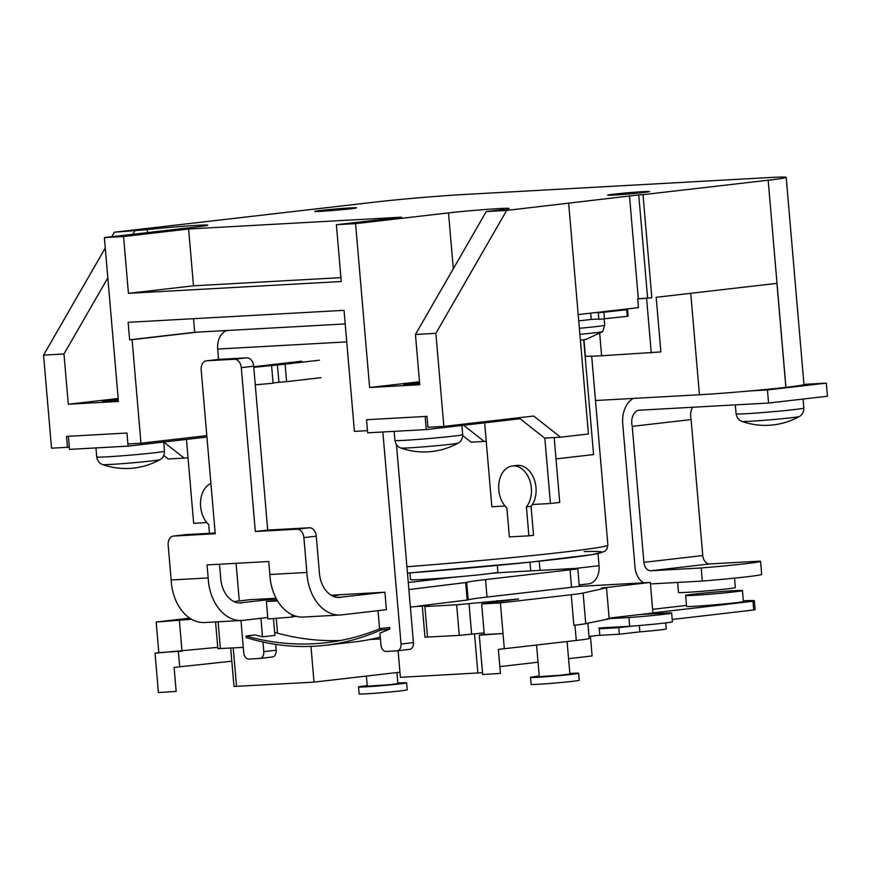 <?xml version="1.0" encoding="UTF-8"?>
<svg xmlns="http://www.w3.org/2000/svg" width="871" height="871" viewBox="0 0 871 871"><rect width="100%" height="100%" fill="white"/><g stroke="black" fill="none" stroke-linecap="round" stroke-linejoin="round"><path stroke-width="1.31" d="M734.525 578.126L735.331 587.577A28.525 0.849 175.1 0 1 717.791 589.874A28.525 0.849 175.1 0 1 686.773 592.345A28.525 0.849 175.1 0 1 678.498 592.454L677.638 582.438M741.994 421.433A28.83 0.86 -4.9 0 0 750.29 421.27A28.83 0.86 -4.9 0 0 790.912 417.797A28.83 0.86 -4.9 0 0 799.317 416.523L800.558 415.685C800.253 415.892 803.715 414.084 803.846 408.053A34.002 1.013 -4.9 0 1 782.931 410.774A34.002 1.013 -4.9 0 1 745.957 413.725A34.002 1.013 -4.9 0 1 736.082 413.856C737.236 419.778 740.96 420.976 740.622 420.824L741.994 421.433A70.268 70.268 0 0 0 799.317 416.523M426.267 429.577L425.146 416.469L366.539 419.724L367.671 432.833L426.267 429.577L520.096 418.744M484.646 422.838L491.843 506.759L505.038 506.018M544.832 438.08L550.439 503.503L532.377 504.505M550.439 503.503L559.737 502.425L554.174 437.558M409.12 447.857A28.83 0.86 175.1 0 1 400.823 448.021A70.268 70.268 0 0 0 458.146 443.099A28.83 0.86 175.1 0 1 439.594 445.44A28.83 0.86 175.1 0 1 409.12 447.857M609.232 311.012L627.588 309.63L628.154 316.184L627.24 316.336L598.867 319.374L598.301 312.82L603.636 312.156L595.307 312.624M627.588 309.63L598.301 312.82M627.24 316.336L626.685 309.782M604.474 318.96L603.908 312.406M598.834 319.015L591.213 319.439L590.68 313.157M591.213 319.439L578.736 320.876M604.18 318.993L604.714 325.231L602.743 331.568A27.567 0.817 175.1 0 1 602.721 331.59A27.567 0.817 175.1 0 1 579.89 334.322M528.893 535.828L526.411 506.878A23.158 16.288 -96.6 0 0 529.884 480.825A23.158 16.288 -96.6 0 0 513.084 465.909A23.158 16.288 -96.6 0 0 512.409 465.974A23.158 16.288 -96.6 0 0 498.931 483.002A23.158 16.288 -96.6 0 0 506.878 507.967L509.361 536.906L528.893 535.828L533.542 535.284L531.06 506.345A23.158 16.288 -96.6 0 0 534.533 480.291A23.158 16.288 -96.6 0 0 517.733 465.375A23.158 16.288 -96.6 0 0 517.058 465.43L512.409 465.974M526.411 506.878L531.06 506.345M320.996 377.676L286.603 381.65L285.1 364.165L253.766 367.344M286.603 381.65L278.916 382.304L277.414 364.829M278.916 382.304L273.08 382.979M255.268 384.819L273.102 383.24L271.6 365.766M253.711 366.745L301.584 361.193M319.505 360.191L285.1 364.165M569.841 673.457A24.138 0.719 175.1 0 1 571.626 673.359A24.138 0.719 175.1 0 1 578.627 673.261L579.226 680.251A24.138 0.719 175.1 0 1 564.386 682.2A24.138 0.719 175.1 0 1 538.147 684.29A24.138 0.719 175.1 0 1 531.136 684.377L530.537 677.388A24.138 0.719 175.1 0 1 539.236 676.081M578.627 673.261A24.138 0.719 175.1 0 1 563.787 675.199A24.138 0.719 175.1 0 1 537.549 677.29A24.138 0.719 175.1 0 1 530.537 677.388M567.097 641.535L569.884 674.012L560.445 675.243L539.28 676.636L536.58 645.063M743.333 600.805A48.776 1.448 175.1 0 1 754.373 600.772L755.124 609.515A48.776 1.448 175.1 0 1 753.72 609.983L672.205 619.477M492.039 573.27A26.326 0.784 175.1 0 1 506.998 572.203L570.135 568.698A26.326 0.784 175.1 0 1 577.778 568.6L579.269 586.085A26.326 0.784 175.1 0 1 577.789 586.466L650.299 582.438L652.923 613.032L640.316 614.49L669.211 612.879A30.725 0.915 175.1 0 1 671.65 613.032L672.401 621.774A30.725 0.915 175.1 0 1 629.689 626.271L598.845 627.991M652.608 609.33L686.479 605.41M754.373 600.772A48.776 1.448 175.1 0 1 752.969 601.251L652.912 612.901M753.72 609.983L752.969 601.251M671.65 613.032A30.725 0.915 175.1 0 1 628.938 617.539L607.784 618.715M629.689 626.271L628.938 617.539M643.723 582.808A17.551 12.346 83.4 0 1 635.013 567.239L622.743 424.035A26.326 18.52 83.4 0 1 633.348 398.417M751.183 390.839L767.46 389.936L768.581 403.044L638.28 410.274A13.163 9.254 -96.6 0 0 632.237 426.365L691.106 419.561L702.766 555.556A8.775 6.173 -96.6 0 0 709.68 563.951L760.067 561.153A52.206 1.557 175.1 0 1 760.546 561.316L761.679 574.435A52.206 1.557 175.1 0 1 702.32 581.066L650.43 583.94M632.237 426.365L643.898 562.35A8.775 6.173 -96.6 0 0 650.811 570.755L701.199 567.957L702.32 581.066M760.546 561.316A52.206 1.557 175.1 0 1 701.199 567.957M692.641 407.258A13.163 9.254 -96.6 0 0 691.106 419.561M768.581 403.044L827.45 396.24L826.329 383.131L767.46 389.936M803.944 384.372L826.329 383.131M530.537 570.897A8.775 6.173 -96.6 0 0 530.548 568.643L529.993 562.176M598.007 553.597L599.041 565.704A17.551 12.346 83.4 0 1 588.72 583.82L579.171 584.931M539.214 561.207L539.998 570.374M128.091 446.137L69.484 449.392L68.363 436.284L126.97 433.029L128.091 446.137L206.939 437.035M186.47 439.398L193.667 523.319L206.863 522.578M102.647 464.581A28.83 0.86 -4.9 0 0 110.944 464.417A28.83 0.86 -4.9 0 0 141.418 462A28.83 0.86 -4.9 0 0 159.97 459.659L161.211 458.832C160.906 459.039 164.369 457.221 164.499 451.189A34.002 1.013 -4.9 0 1 143.595 453.922A34.002 1.013 -4.9 0 1 106.61 456.861A34.002 1.013 -4.9 0 1 96.735 457.003C97.9 462.926 101.613 464.112 101.276 463.971L102.647 464.581A70.268 70.268 0 0 0 159.97 459.659M209.454 533.313L208.702 524.527A23.158 16.288 83.4 0 1 200.537 501.936A23.158 16.288 83.4 0 1 210.913 483.427M734.177 590.68A28.525 0.849 175.1 0 1 742.462 590.571A28.525 0.849 175.1 0 1 724.922 592.857A28.525 0.849 175.1 0 1 693.904 595.328A28.525 0.849 175.1 0 1 685.629 595.437A28.525 0.849 175.1 0 1 703.169 593.151A28.525 0.849 175.1 0 1 734.177 590.68M742.462 590.571L743.399 601.491A28.525 0.849 175.1 0 1 725.859 603.788A28.525 0.849 175.1 0 1 694.84 606.26A28.525 0.849 175.1 0 1 686.566 606.368L685.629 595.437M665.749 622.917L666.261 628.916A23.158 0.686 175.1 0 1 639.869 631.856L639.325 625.52M633.228 626.009L618.791 627.675L599.259 628.764L612.553 627.229M639.869 631.856L619.346 634.23L618.791 627.675M619.346 634.23L599.814 635.318L599.259 628.764M367.214 685.64A24.138 0.719 -4.9 0 0 358.525 686.936L359.124 693.937A24.138 0.719 -4.9 0 0 366.125 693.839A24.138 0.719 -4.9 0 0 392.375 691.748A24.138 0.719 -4.9 0 0 407.214 689.81L406.615 682.82A24.138 0.719 -4.9 0 0 399.604 682.908A24.138 0.719 -4.9 0 0 397.818 683.016M358.525 686.936A24.138 0.719 -4.9 0 0 365.526 686.849A24.138 0.719 -4.9 0 0 391.776 684.758A24.138 0.719 -4.9 0 0 406.615 682.82M366.397 676.07L367.268 686.196L388.422 684.802L397.873 683.572L396.926 672.554M185.469 534.685A8.775 6.173 83.4 0 1 185.73 534.642A8.775 6.173 83.4 0 1 185.98 534.62L173.59 536.057A8.775 6.173 -96.6 0 0 173.329 536.079A8.775 6.173 -96.6 0 0 168.168 545.137L171.162 579.988A43.877 31.16 86.8 0 0 171.315 582.296A43.877 31.16 86.8 0 0 204.729 622.525L241.735 620.468A43.877 31.16 86.8 0 0 243.836 620.261L267.778 617.495M171.162 579.988L208.169 577.93A43.877 31.16 86.8 0 0 208.321 580.238A43.877 31.16 86.8 0 0 241.735 620.468M276.39 598.845L239.242 602.95M242.334 602.776A26.326 18.694 -93.2 0 1 240.788 602.95A26.326 18.694 -93.2 0 1 220.744 578.812A26.326 18.694 -93.2 0 1 220.657 577.593L219.514 564.234M208.169 577.93L207.058 564.931L268.747 561.501L269.858 574.501A43.877 31.16 86.8 0 0 270.01 576.82A43.877 31.16 86.8 0 0 303.424 617.049L340.441 614.991A43.877 31.16 86.8 0 0 342.532 614.774L386.397 609.711L384.906 592.226L337.937 597.462M269.858 574.501L306.864 572.443A43.877 31.16 86.8 0 0 307.028 574.762A43.877 31.16 86.8 0 0 340.441 614.991M341.029 597.299A26.326 18.694 -93.2 0 1 339.483 597.473A26.326 18.694 -93.2 0 1 319.439 573.336A26.326 18.694 -93.2 0 1 319.352 572.105L316.271 536.166L303.881 537.603L306.864 572.443M231.817 661.198L174.102 667.404L176.171 691.432L158.402 692.543L155.038 653.217L158.794 652.608M217.739 647.36L155.038 653.217M650.299 582.438L601.262 588.11L606.532 587.816L609.156 618.399L608.415 618.573L611.584 618.388L587.849 623.168L589.166 638.432A43.877 1.306 175.1 0 1 576.286 640.468L498.364 649.396L500.422 673.425L482.654 674.535L479.29 635.209L484.276 634.447M504.331 648.786L503.013 633.489L479.29 635.209M181.179 651.236L158.794 652.629L156.17 622.046L189.736 618.138M191.566 619.281L156.17 622.046M606.532 587.816L583.113 593.053A43.877 1.306 175.1 0 1 571.245 594.719L500.39 602.895L503.013 633.489L484.287 634.556L481.663 603.962L518.561 598.965L456.654 604.79L424.885 606.554L429.087 605.595L426.54 605.628L410.383 607.033M500.39 602.895L481.663 603.962M291.992 614.697L292.188 617.071L267.898 618.965L266.395 601.48L277.152 600.217M277.566 600.914L266.395 601.48M497.33 565.41L497.896 572.105A43.877 1.306 175.1 0 1 470.917 575.633A43.877 1.306 175.1 0 1 423.197 579.433A43.877 1.306 175.1 0 1 410.47 579.596L409.893 572.911M118.227 399.168A21.938 0.653 -4.9 0 0 102.473 401.139A21.938 0.653 -4.9 0 0 108.842 401.063A21.938 0.653 -4.9 0 0 118.325 400.41M419.561 382.434A21.938 0.653 -4.9 0 0 403.806 384.405A21.938 0.653 -4.9 0 0 410.176 384.329A21.938 0.653 -4.9 0 0 419.67 383.675M350.534 207.908A21.056 0.631 -4.9 0 0 327.627 209.726A21.056 0.631 -4.9 0 0 314.671 211.424A21.056 0.631 -4.9 0 0 320.789 211.337A21.056 0.631 -4.9 0 0 343.697 209.519A21.056 0.631 -4.9 0 0 356.642 207.821A21.056 0.631 -4.9 0 0 350.534 207.908M643.538 191.631A21.056 0.631 -4.9 0 0 620.631 193.46A21.056 0.631 -4.9 0 0 607.686 195.148A21.056 0.631 -4.9 0 0 613.794 195.071A21.056 0.631 -4.9 0 0 636.701 193.242A21.056 0.631 -4.9 0 0 649.646 191.555A21.056 0.631 -4.9 0 0 643.538 191.631M255.323 531.517L296.967 529.198L309.357 527.772L267.713 530.08L255.323 531.517L241.278 367.649A8.775 6.173 -96.6 0 0 234.364 359.255L206.601 360.79A8.775 6.173 -96.6 0 0 206.34 360.812A8.775 6.173 -96.6 0 0 201.179 369.87L215.224 533.738L173.59 536.057M129.627 339.81L128.135 322.324L344.034 310.337L354.41 431.374L367.475 430.655L366.539 419.724L426.997 416.371L427.933 427.291L443.851 426.409L435.87 333.332L415.445 334.475L419.757 384.721L369.62 387.508L355.575 223.64L336.38 224.707L401.444 217.195L188.626 229.008L123.562 236.531L104.368 237.587L118.423 401.455L68.286 404.242L63.975 353.985L43.55 355.128L51.531 448.195L67.448 447.313L66.512 436.393L126.97 433.029L127.906 443.96L140.971 443.23L132.098 339.668L129.627 339.81L194.69 332.287L345.199 323.936M340.92 277.631L193.493 285.819L128.429 293.331L341.247 281.518L336.38 224.707M128.429 293.331L123.562 236.531M578.192 314.594L638.454 307.637L637.703 298.895L647.599 298.034L638.759 194.908L506.682 210.423L486.258 211.555L498.648 210.118A35.657 1.056 -4.9 0 0 509.11 208.463A35.657 1.056 -4.9 0 0 487.172 209.367A35.657 1.056 -4.9 0 0 448.521 212.905L355.575 223.64M638.759 194.908L643.005 194.669L651.846 297.795L637.703 298.895M104.368 237.587L197.314 226.852A35.657 1.056 -4.9 0 0 207.777 225.197A35.657 1.056 -4.9 0 0 185.839 226.101A35.657 1.056 -4.9 0 0 147.177 229.639L114.362 232.209L375.847 202.007A61.427 1.829 175.1 0 1 462.403 194.592L768.364 177.608A61.427 1.829 175.1 0 1 786.197 177.368A61.427 1.829 175.1 0 1 768.168 180.221L643.005 194.669M435.87 333.332L506.682 210.423M568.654 203.259L588.426 433.987L560.543 437.198L533.694 416.033L443.851 426.409M415.445 334.475L486.258 211.555M114.362 232.209L111.749 236.738M105.26 248.006L43.55 355.128M163.748 442.022L184.14 458.102L168.223 458.995L163.781 455.489M134.787 231.076L132.936 234.288M107.819 277.882L63.975 353.985M118.162 398.483L68.286 404.242M659.097 613.445L640.316 614.49L609.134 618.094M649.69 613.402L659.053 612.912M573.869 625.302A43.877 1.306 175.1 0 0 585.737 623.636L587.849 623.168A43.877 1.306 175.1 0 1 574.98 625.182L573.869 625.302L571.245 594.719M599.803 635.199L588.992 636.451M482.501 672.706L400.388 677.333L398.101 650.702M499.834 666.62L538.049 662.2M568.567 658.672L592.117 655.95L590.44 636.276M380.464 638.922L369.935 639.51M277.577 644.638L275.715 644.769M243.281 647.382L217.859 648.677L215.562 621.927M484.134 632.879L459.278 635.384L424.961 637.18L422.337 606.597M296.401 616.32L292.166 616.81M382.859 431.994L401.041 644.017A6.587 4.627 -96.6 0 1 397.165 650.811A6.587 4.627 -96.6 0 1 396.98 650.833L386.18 651.432A6.587 4.627 -96.6 0 1 380.986 645.128L379.963 633.097A372.908 262.302 83.4 0 0 389.805 629.025L389.675 627.468L380.377 628.546A402.5 283.119 83.4 0 1 326.004 642.722A402.5 283.119 83.4 0 1 246.036 636.004L255.334 634.926A402.5 283.119 -96.6 0 0 262.519 636.832L260.93 618.279M262.519 636.832L274.909 635.395L273.483 618.802M378.036 610.669L379.593 628.862M260.113 658.411L272.111 657.017A6.587 4.627 -96.6 0 0 272.307 657.006A6.587 4.627 -96.6 0 0 276.183 650.212L275.682 644.355M240.973 620.511L243.738 652.749A6.587 4.627 -96.6 0 0 248.932 659.053L259.721 658.454A6.587 4.627 -96.6 0 0 259.917 658.432A6.587 4.627 -96.6 0 0 263.793 651.639L262.966 642.003M786.197 177.368L803.955 384.492A61.427 1.829 175.1 0 1 785.925 387.345L785.871 387.345A61.34 1.829 175.1 0 1 699.435 394.748L595.492 400.518M785.871 387.345L776.954 283.347L656.179 297.294L660.871 351.917L601.611 355.782L599.716 333.658M651.268 353.027L646.587 298.405M601.611 355.771A57.04 1.698 175.1 0 1 585.356 355.967L583.973 339.788M193.493 285.819L188.626 229.008M140.971 443.23L206.819 435.631M197.162 332.156L132.098 339.668M184.14 458.102L188.038 457.656M463.655 425.266L484.167 441.445L471.102 442.174L462.708 435.554M518.833 417.753L544.625 438.091L560.543 437.198M484.167 441.445L486.225 441.205M419.495 381.748L369.62 387.508M647.599 298.034L651.846 297.795M67.448 447.313L69.288 447.106M193.525 318.699L194.69 332.287M583.733 339.832L593.565 454.575L556.003 458.908M397.361 650.789L409.37 649.396A6.587 4.627 -96.6 0 0 409.566 649.385A6.587 4.627 -96.6 0 0 413.431 642.591L396.468 444.722M346.734 341.889L217.706 349.053L218.588 359.396M236.074 563.319L239.296 600.903M217.706 349.053A17.551 12.466 -93.2 0 1 226.939 330.501M233.907 601.534L249.193 599.76L276.085 598.268M331.078 595.22L384.906 592.226M332.602 596.047L338.1 595.416L332.014 595.753M408.281 582.503L455.391 577.059M577.778 568.6A26.326 0.784 175.1 0 1 570.048 569.819L485.528 579.585A61.286 1.829 -4.9 0 0 466.671 582.438L408.891 589.558M577.789 586.466A26.326 0.784 175.1 0 1 571.55 587.304L487.031 597.06L485.528 579.585M487.031 597.06A61.286 1.829 -4.9 0 0 468.163 599.912L417.949 606.107M276.543 600.271L276.423 598.91M340.659 640.479A402.5 283.119 83.4 0 1 275.465 632.607L274.681 632.694M389.805 629.025L380.507 630.103L380.377 628.546M246.036 636.004L246.166 637.561A372.908 262.302 -96.6 0 0 325.351 645.291A372.908 262.302 -96.6 0 0 380.507 630.103M325.351 645.291L354.791 641.894A372.908 262.302 -96.6 0 0 380.3 637.115M608.415 618.573L606.652 618.965M497.08 601.85L496.96 600.511M399.941 672.205L314.017 682.124L233.983 686.468L230.684 648.078M314.017 682.124L310.958 646.391M182.006 651.16L179.393 620.566M484.145 632.934L481.903 633.141M179.698 666.838L178.381 651.541M303.881 537.603A8.775 6.173 -96.6 0 0 296.967 529.198M309.357 527.772A8.775 6.173 83.4 0 1 316.271 536.166M215.17 532.998L185.98 534.62M218.479 359.418A8.775 6.173 83.4 0 1 218.741 359.385A8.775 6.173 83.4 0 1 218.991 359.364L206.601 360.79M234.364 359.255L246.754 357.818L218.991 359.364M246.754 357.818A8.775 6.173 83.4 0 1 253.668 366.212L241.278 367.649M267.713 530.08L253.668 366.212M461.891 425.473L462.675 434.629A34.002 1.013 175.1 0 1 441.771 437.362A34.002 1.013 175.1 0 1 404.786 440.312A34.002 1.013 175.1 0 1 394.922 440.443C396.076 446.366 399.789 447.563 399.462 447.411L400.823 448.021M604.714 325.231A30.06 0.893 175.1 0 1 579.367 328.291M650.811 570.755L709.68 563.951M643.898 562.35L702.766 555.556M574.936 568.491L599.041 565.704M406.931 566.738A155.767 4.638 -4.9 0 0 607.882 545.072L606.902 549.176L604.561 551.506L592.269 554.62L529.786 562.198L407.476 573.096M584.223 551.604A149.181 4.442 175.1 0 1 567.348 558.006A149.181 4.442 175.1 0 1 407.476 573.085M147.439 232.622L147.177 229.639M576.286 640.468L574.98 625.182M263.793 651.639L276.183 650.212M699.435 394.748L690.736 293.309M785.925 387.345L768.168 180.221M453.301 268.758L448.521 212.905M638.323 298.829L629.483 195.703M401.041 644.017L413.431 642.591M571.55 587.304L570.048 569.819M468.163 599.912L466.671 582.438M467.194 600.075L465.691 582.59M585.737 623.636L583.113 593.053M471.636 634.328L469.023 603.734M459.278 635.384L456.654 604.79M427.509 637.147L424.885 606.554M277.522 633.173L276.27 618.606M236.531 686.424L233.221 647.937M477.874 673.022L474.532 633.99M220.407 648.645L218.098 621.785M803.073 399.06L803.846 408.053M735.309 404.884L736.082 413.856M462.675 434.629C462.545 440.661 459.093 442.479 459.387 442.272L458.146 443.099M394.138 431.363L394.922 440.443M602.721 331.59L586.259 339.309L580.402 340.332M163.715 442.033L164.499 451.189M95.962 447.923L96.735 457.003M607.882 545.072L591.692 356.206M259.917 658.432L272.307 657.006M397.165 650.811L409.566 649.385M173.329 536.079L185.73 534.642M218.741 359.385L206.34 360.812"/></g></svg>
